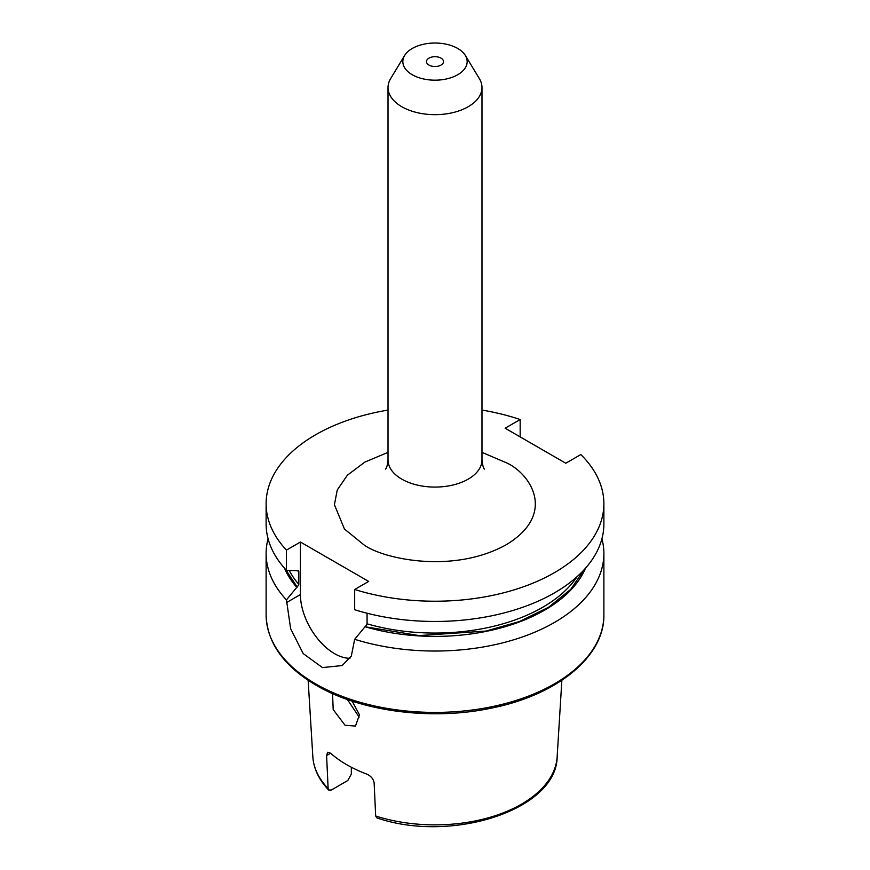 <?xml version="1.0" encoding="UTF-8"?>
<svg xmlns="http://www.w3.org/2000/svg" width="870" height="870" viewBox="0 0 870 870"><rect width="100%" height="100%" fill="white"/><g stroke="black" fill="none" stroke-linecap="round" stroke-linejoin="round"><path stroke-width="1.3" d="M404.637 55.484L390.652 78.594A46.98 27.122 0 0 0 388.02 87.544A46.98 27.122 0 0 0 401.777 106.716A46.98 27.122 0 0 0 452.976 112.6A46.98 27.122 0 0 0 481.98 87.544A46.98 27.122 0 0 0 479.348 78.594L465.363 55.484A32.168 18.574 0 0 0 457.75 48.47A32.168 18.574 0 0 0 404.637 55.484A32.168 18.574 0 0 0 412.249 74.733A32.168 18.574 0 0 0 452.106 77.332A32.168 18.574 0 0 0 465.363 55.484M388.02 410.074A168.878 97.505 0 0 0 266.122 503.73A168.878 97.505 0 0 0 286.447 550.101L300.422 542.032L368.662 581.421L354.677 589.49A168.878 97.505 0 0 0 554.418 572.667A168.878 97.505 0 0 0 603.878 503.73A168.878 97.505 0 0 0 580.823 454.553L565.783 463.231L505.133 428.214L520.173 419.536A168.878 97.505 0 0 0 481.98 410.074M603.878 503.73L603.878 523.957A168.878 97.505 180 0 1 554.418 592.905A168.878 97.505 180 0 1 354.677 609.729L354.677 589.49M284.512 568.208A154.925 89.447 0 0 0 296.779 587.359L286.447 599.898A168.878 97.505 180 0 1 266.122 553.527A168.878 97.505 180 0 1 268.08 538.747M601.92 538.747A168.878 97.505 180 0 1 603.878 553.527A168.878 97.505 180 0 1 554.418 622.474A168.878 97.505 180 0 1 354.677 639.298L365.019 626.748A154.925 89.447 0 0 0 585.488 568.208M286.447 599.898L290.645 628.749L303.184 653.566L322.455 667.584L342.171 665.561L351.306 656.089L354.677 639.298M428.986 65.076A8.515 4.915 180 0 1 426.485 61.607A8.515 4.915 180 0 1 431.748 57.061A8.515 4.915 180 0 1 441.014 58.127A8.515 4.915 180 0 1 443.515 61.607A8.515 4.915 180 0 1 438.252 66.142A8.515 4.915 180 0 1 428.986 65.076M332.558 693.607L333.188 709.583L345.053 725.275L355.46 726.069L359.462 714.792L351.339 699.611M375.666 815.995A122.235 70.579 180 0 0 521.434 804.195A122.235 70.579 180 0 0 557.159 756.791C556.822 810.09 451.008 843.585 376.84 817.865L375.666 815.995L374.144 782.989C373.458 778.954 371.001 775.996 366.77 774.115A124.715 72.003 180 0 1 330.6 753.235L327.609 752.245L326.598 755.541L328.131 788.546A122.235 70.579 180 0 1 312.841 756.791L308.143 680.307M359.179 717.119L347.38 699.502M351.328 767.242L351.328 774.104L347.804 780.51L331.285 790.047L328.675 790.025L328.131 788.546M520.173 436.903L520.173 419.536M584.292 569.535L570.731 589.36L548.535 607.303L519.325 621.571L485.906 631.065L419.122 635.578L365.019 626.748M365.465 626.498L367.064 623.823L367.064 613.219M300.422 542.032L300.422 594.558A48.252 27.862 -120 0 0 349.957 658.296M286.447 550.101L286.447 570.328L297.225 570.687L298.823 571.514L298.823 584.422L297.225 587.098L285.708 569.535M298.573 570.72L298.823 571.514A152.185 87.859 0 0 1 297.921 570.459M286.447 570.328A168.878 97.505 180 0 1 266.122 523.957L266.122 503.73M388.02 87.544L388.02 459.947A46.98 27.122 -0 0 0 401.777 479.131A46.98 27.122 0 0 0 452.976 485.014A46.98 27.122 0 0 0 481.98 459.947L481.98 87.544M603.878 553.527L603.878 614.916A168.878 97.505 180 0 1 554.418 683.853A168.878 97.505 180 0 1 315.582 683.853A168.878 97.505 180 0 1 266.122 614.916L266.122 553.527M481.98 452.367L506.133 462.655C530.026 473.247 557.681 513.779 506.133 544.794C452.411 574.548 382.213 558.583 363.867 544.794L344.433 529.003L334.417 504.72L337.255 489.995L347.391 475.183L364.889 462.079L388.02 452.367M286.447 602.627L300.422 594.558M577.114 576.636A152.185 87.859 180 0 1 367.064 623.823M298.823 584.422A152.185 87.859 180 0 1 289.264 570.502M326.598 755.541L330.6 753.235M388.02 459.947C387.552 464.841 386.726 467.886 385.54 469.093M484.459 469.093C483.383 468.245 482.556 465.2 481.98 459.947M603.878 614.916C604.639 656.654 557.007 695.141 491.441 708.115C431.879 720.828 360.898 711.649 316.256 685.332C283.696 666.115 266.992 642.636 266.122 614.916M557.159 756.791L561.857 680.307M328.675 790.025C318.985 779.89 313.7 768.808 312.841 756.791"/></g></svg>
